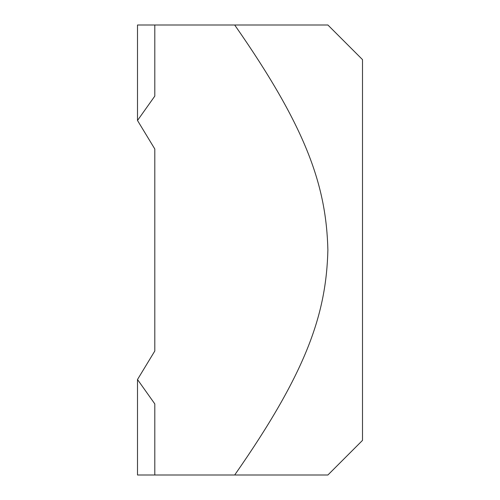 <?xml version="1.0" encoding="UTF-8"?>
<svg xmlns="http://www.w3.org/2000/svg" width="500" height="500" viewBox="0 0 500 500"><rect width="100%" height="100%" fill="white"/><g stroke="black" fill="none" stroke-linecap="round" stroke-linejoin="round"><path stroke-width="0.75" d="M137.5 475L154.806 475L154.806 403.894L137.5 379.519L137.5 475M154.806 25L137.5 25L137.5 120.481L154.806 96.106L154.806 25L327.887 25L234.688 25C307.406 129.125 326.269 186.7 327.887 250C326.269 313.3 307.406 370.875 234.688 475L327.887 475L362.5 440.387L362.5 59.612L327.887 25M137.5 379.519L154.806 351.012L154.806 148.988L137.5 120.481M154.806 475L234.688 475"/></g></svg>

